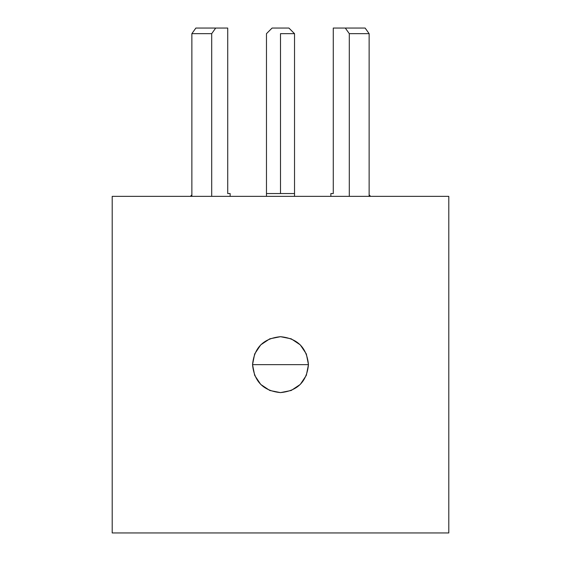 <?xml version="1.0" encoding="UTF-8"?>
<svg xmlns="http://www.w3.org/2000/svg" width="561" height="561" viewBox="0 0 561 561"><rect width="100%" height="100%" fill="white"/><g stroke="black" fill="none" stroke-linecap="round" stroke-linejoin="round"><path stroke-width="0.84" d="M280.5 33.66L280.5 193.545L280.5 33.66L294.525 33.66L280.5 33.66M294.525 33.66L288.915 28.05L272.085 28.05L266.475 33.66L272.085 28.05L288.915 28.05L294.525 33.66L294.525 193.545L266.475 193.545L266.475 196.35L266.475 193.545L294.525 193.545L294.525 196.35L294.525 193.545M280.5 364.65L252.541 364.65C254.196 347.666 263.516 338.346 280.5 336.691C297.484 338.346 306.804 347.666 308.459 364.65L280.5 364.65L308.459 364.65L306.334 353.949L300.275 344.875L291.201 338.816L280.5 336.691L269.799 338.816L260.725 344.875L254.666 353.949L252.541 364.65L254.666 375.351L260.725 384.425L269.799 390.484L280.5 392.609L291.201 390.484L300.275 384.425L306.334 375.351L308.459 364.65C306.804 381.634 297.484 390.954 280.5 392.609C263.516 390.954 254.196 381.634 252.541 364.65L280.5 364.65M230.136 196.35L230.136 193.545L227.724 193.545L230.136 193.545L230.136 196.35M330.864 193.545L330.864 196.35L330.864 193.545L333.276 193.545L330.864 193.545M191.869 196.35L191.869 33.66L195.866 28.05L191.869 33.66L191.869 196.35M227.724 28.05L227.724 193.545L227.724 28.05L195.866 28.05L227.724 28.05M211.7 196.35L211.7 33.66L215.705 28.05L211.7 33.66L191.869 33.66L211.7 33.66L211.7 196.35M349.3 196.35L349.3 33.66L345.296 28.05L333.276 28.05L333.276 193.545L333.276 28.05L345.296 28.05L349.3 33.66L349.3 196.35M369.131 196.35L369.131 33.66L365.134 28.05L345.296 28.05L365.134 28.05L369.131 33.66L349.3 33.66L369.131 33.66L369.131 196.35M112.2 196.35L112.2 532.95L112.2 196.35L448.8 196.35L448.8 532.95L112.2 532.95L448.8 532.95L448.8 196.35L112.2 196.35M369.131 194.884L370.604 196.35L369.131 194.884M190.396 196.35L191.869 194.884L190.396 196.35M266.475 193.545L266.475 33.66"/></g></svg>
